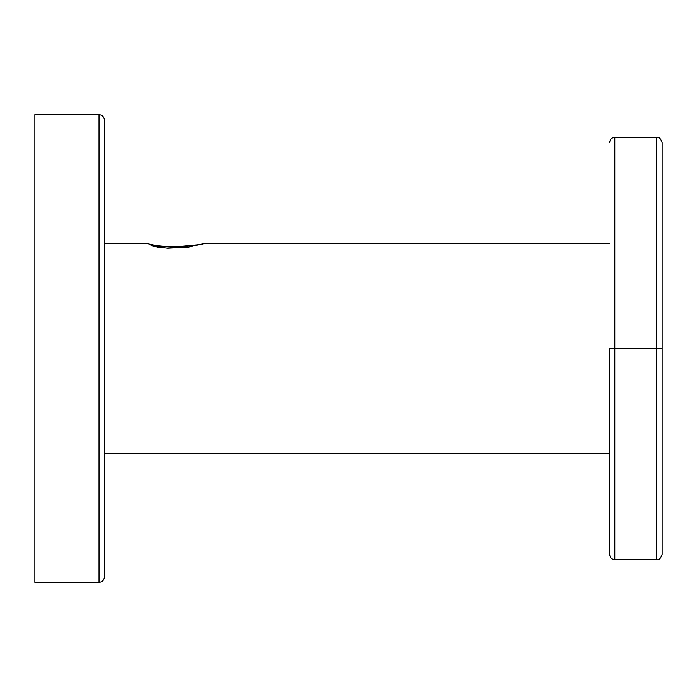 <?xml version="1.0" encoding="UTF-8"?>
<svg xmlns="http://www.w3.org/2000/svg" width="697" height="697" viewBox="0 0 697 697"><rect width="100%" height="100%" fill="white"/><g stroke="black" fill="none" stroke-linecap="round" stroke-linejoin="round"><path stroke-width="1.05" d="M34.85 114.63L34.85 582.37L34.85 114.63L99 114.63L99 582.37L34.85 582.37L99 582.37L99 114.63C102.224 114.97 104.001 116.756 104.341 119.98L104.341 577.02C104.001 580.244 102.224 582.03 99 582.37C102.224 582.03 104.001 580.244 104.341 577.02L104.341 119.98C104.001 116.756 102.224 114.97 99 114.63L34.85 114.63M200.849 244.455L180.018 246.416C167.533 246.86 157.661 246.137 150.386 244.238L149.01 243.985M204.77 243.323L609.5 243.323L204.77 243.323L188.748 247.052L204.77 243.323M104.341 453.677L609.5 453.677L104.341 453.677M146.448 243.323L104.341 243.323L146.736 243.401M149.158 244.081L150.386 244.238L149.158 244.081M200.841 244.455L180.009 246.416L188.782 247.043M167.733 248.184L188.748 247.052L167.733 248.184L153.14 246.407L148.923 243.915L153.14 246.407M180.018 246.416C167.533 246.86 157.661 246.137 150.386 244.238M147.572 243.602L148.923 243.915M180.889 247.81L151.972 245.753M204.195 243.497L202.226 244.072M157.226 247.113L162.741 247.818M609.5 348.5L609.5 553.827L609.5 348.5L614.841 348.5L614.841 559.647L614.841 348.5L656.801 348.5L656.801 559.647L656.801 348.5L662.15 348.5L662.15 554.307L662.15 348.5L656.801 348.5L656.801 559.647L656.801 137.353L656.801 348.5L614.841 348.5L614.841 559.647L614.841 137.353L614.841 348.5L609.5 348.5L609.5 554.307L609.5 348.5M609.5 532.9L609.5 529.903M609.5 526.732L609.5 523.377M609.5 516.146L609.5 453.677M662.15 348.5L662.15 142.693L662.15 348.5M656.801 348.5L656.801 137.353L656.801 348.5M614.841 348.5L614.841 137.353L614.841 348.5M662.15 554.307C660.686 558.611 658.9 560.397 656.801 559.647L614.841 559.647C612.245 559.935 610.467 558.158 609.5 554.307M609.5 142.693C610.467 138.842 612.245 137.065 614.841 137.353L656.801 137.353C658.9 136.603 660.686 138.389 662.15 142.693"/></g></svg>
